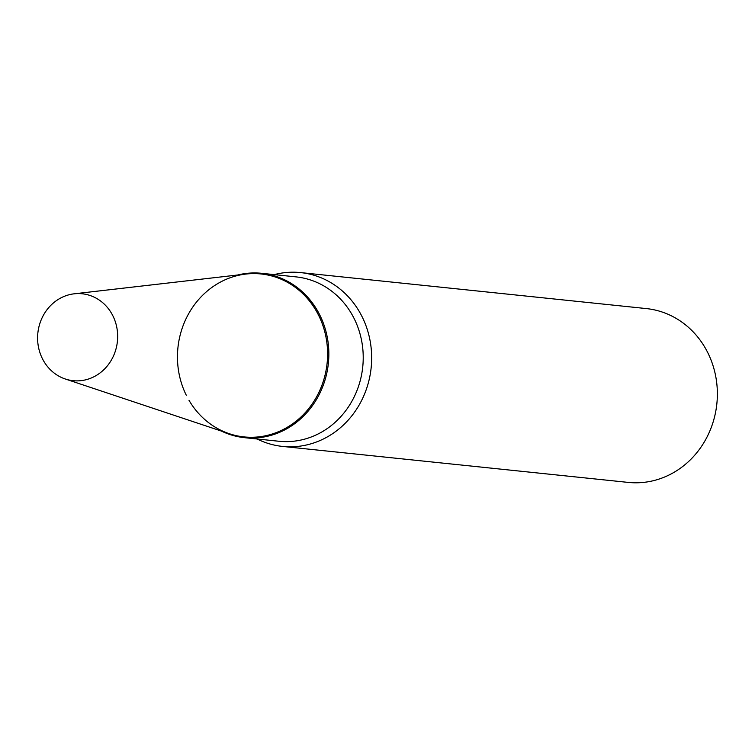 <?xml version="1.0" encoding="UTF-8"?>
<svg xmlns="http://www.w3.org/2000/svg" width="755" height="755" viewBox="0 0 755 755"><rect width="100%" height="100%" fill="white"/><g stroke="black" fill="none" stroke-linecap="round" stroke-linejoin="round"><path stroke-width="1.13" d="M58.786 299.093A43.696 39.996 -84.1 0 0 37.75 341.864A43.696 39.996 -84.1 0 0 65.279 378.991A43.696 39.996 -84.1 0 0 96.48 375.358A43.696 39.996 -84.1 0 0 116.015 324.037A43.696 39.996 -84.1 0 0 74.15 293.818A43.696 39.996 -84.1 0 0 58.786 299.093M65.279 378.991L229.369 433.738A81.917 74.99 -84.1 0 0 287.863 426.934A81.917 74.99 -84.1 0 0 324.49 330.718A81.917 74.99 -84.1 0 0 245.998 274.046L74.15 293.818M274.254 274.622A87.382 79.992 95.9 0 1 300.632 272.593A87.382 79.992 95.9 0 1 362.24 317.006A87.382 79.992 95.9 0 1 357.813 407.256A87.382 79.992 95.9 0 1 282.53 446.422A87.382 79.992 95.9 0 1 257.144 438.995M300.632 272.593L646.337 308.578A87.382 79.992 95.9 0 1 707.935 353A87.382 79.992 95.9 0 1 703.518 443.251A87.382 79.992 95.9 0 1 628.235 482.407L282.53 446.422M237.683 274.999A82.635 75.642 95.9 0 1 261.692 273.31L296.064 276.887A82.635 75.642 95.9 0 1 354.312 318.893A82.635 75.642 95.9 0 1 350.131 404.236A82.635 75.642 95.9 0 1 278.944 441.26L244.582 437.683A82.635 75.642 95.9 0 1 221.432 431.086M261.692 273.31A82.635 75.642 95.9 0 1 319.941 315.316A82.635 75.642 95.9 0 1 315.76 400.66A82.635 75.642 95.9 0 1 244.582 437.683M186.296 395.271A81.917 74.99 95.9 0 1 217.185 283.937A81.917 74.99 95.9 0 1 318.761 315.599A81.917 74.99 95.9 0 1 290.213 425.461A81.917 74.99 95.9 0 1 188.995 400.292"/></g></svg>
